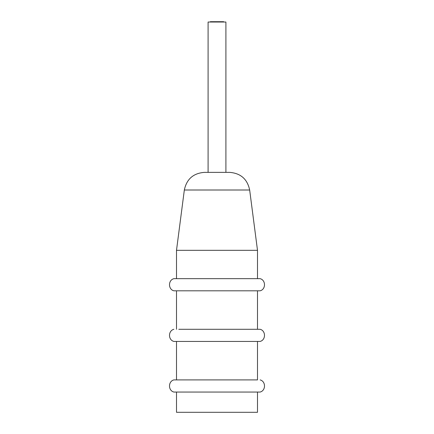 <?xml version="1.0" encoding="UTF-8"?>
<svg xmlns="http://www.w3.org/2000/svg" width="434" height="434" viewBox="0 0 434 434"><rect width="100%" height="100%" fill="white"/><g stroke="black" fill="none" stroke-linecap="round" stroke-linejoin="round"><path stroke-width="0.65" d="M225.908 172.363L225.908 22.026L208.092 22.026L208.092 172.363M223.684 22.026L223.684 21.7L210.316 21.7L210.316 22.026M173.85 278.666C168.061 280.163 168.061 289.315 173.85 290.813L260.15 290.813C265.939 289.315 265.939 280.163 260.15 278.666L173.85 278.666L260.15 278.666M178.781 329.287L260.15 329.287L178.781 329.287M260.15 329.287C265.939 330.784 265.939 339.936 260.15 341.433L173.85 341.433C168.061 339.936 168.061 330.784 173.85 329.287M257.498 341.433L257.498 379.902L173.85 379.902L176.502 379.902L176.502 341.433M260.15 379.902C265.939 381.399 265.939 390.557 260.15 392.054L173.85 392.054C168.061 390.557 168.061 381.399 173.85 379.902M176.502 392.054L176.502 412.3L257.498 412.3L257.498 392.054M184.336 190.005C186.631 179.117 193.32 173.237 204.414 172.363L229.586 172.363C240.68 173.237 247.369 179.117 249.664 190.005L184.336 190.005L176.502 250.32L257.498 250.32L257.498 278.666M176.502 250.32L176.502 278.666M249.664 190.005L257.498 250.32M176.502 290.813L176.502 329.287M257.498 290.813L257.498 329.287"/></g></svg>
